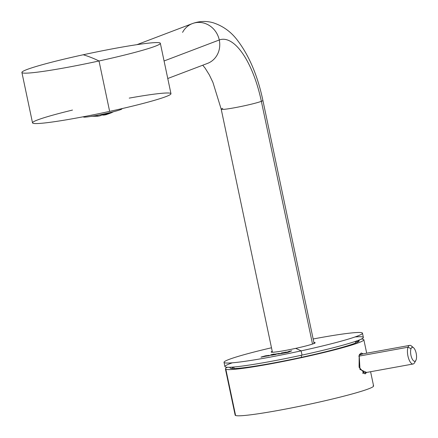 <?xml version="1.0" encoding="UTF-8"?>
<svg xmlns="http://www.w3.org/2000/svg" width="438" height="438" viewBox="0 0 438 438"><rect width="100%" height="100%" fill="white"/><g stroke="black" fill="none" stroke-linecap="round" stroke-linejoin="round"><path stroke-width="0.66" d="M357.901 341.75L358.804 340.342L357.901 341.75A64.829 4.298 -11.9 0 0 355.388 341.459A64.829 4.298 168.1 0 1 357.901 341.75A64.829 4.298 168.1 0 1 358.087 341.843A64.829 4.298 -11.9 0 0 357.901 341.75L357.934 341.925M231.532 368.511A64.829 4.298 168.1 0 1 233.848 367.071A64.829 4.298 -11.9 0 0 231.532 368.511M235.392 414.572A70.742 4.687 -11.9 0 0 235.589 415.492A70.742 4.687 -11.9 0 0 312.261 403.622A70.742 4.687 -11.9 0 0 373.143 385.544M358.804 340.342A66.012 4.375 168.1 0 1 359.138 341.021A66.012 4.375 168.1 0 1 296.625 358.366A66.012 4.375 168.1 0 1 230.454 368.287A66.012 4.375 168.1 0 1 230.24 368.183A66.012 4.375 168.1 0 1 230.487 367.241A66.012 4.375 -11.9 0 0 230.454 368.287A66.012 4.375 -11.9 0 0 301.996 357.211A66.012 4.375 -11.9 0 0 358.804 340.342A66.012 4.375 -11.9 0 0 358.536 340.26A66.012 4.375 168.1 0 1 358.804 340.342M370.592 371.72L373.587 385.927A70.742 4.687 168.1 0 1 308.801 404.367A70.742 4.687 168.1 0 1 235.589 415.492A70.742 4.687 168.1 0 1 235.146 415.104L225.406 368.905A70.742 4.687 -11.9 0 0 225.855 369.289L235.589 415.492L225.855 369.289A70.742 4.687 -11.9 0 0 299.066 358.169A70.742 4.687 -11.9 0 0 363.852 339.729A70.742 4.687 -11.9 0 0 363.409 339.346A70.742 4.687 -11.9 0 0 361.377 339.045A70.742 4.687 168.1 0 1 363.409 339.346A70.742 4.687 168.1 0 1 302.521 357.419A70.742 4.687 168.1 0 1 225.855 369.289A70.742 4.687 168.1 0 1 227.393 367.279A70.742 4.687 -11.9 0 0 225.406 368.905M359.182 355.076L359.992 369.442L366.595 372.448L365.051 373.932L359.089 367.247L359.182 355.076L361.246 352.979L363.129 353.838L359.182 355.076M360.107 354.391A10.649 4.134 79.7 0 0 359.751 354.09A10.649 4.134 -100.3 0 1 360.107 354.391M363.233 373.461A10.649 4.134 79.7 0 0 363.491 373.012A10.649 4.134 -100.3 0 1 363.233 373.461M362.642 373.028A9.466 3.674 79.7 0 0 363.743 371.435M416.1 359.899A7.096 2.754 -100.3 0 1 411.972 358.492A7.096 2.754 -100.3 0 1 411.03 348.692A7.096 2.754 -100.3 0 1 415.158 350.104A7.096 2.754 -100.3 0 1 416.1 359.899A7.096 2.754 79.7 0 0 416.182 353.329A7.096 2.754 79.7 0 0 413.56 347.756A7.096 2.754 79.7 0 0 411.03 348.692A7.096 2.754 79.7 0 0 411.802 358.098A7.096 2.754 79.7 0 0 415.859 360.425A7.096 2.754 79.7 0 0 416.1 359.899M412.563 347.296A9.466 3.674 79.7 0 0 409.727 345.374A9.466 3.674 79.7 0 0 408.041 347.214L358.76 356.165L408.041 347.214A9.466 3.674 79.7 0 0 408.43 357.945A9.466 3.674 79.7 0 0 413.111 364A9.466 3.674 79.7 0 0 414.797 362.16M415.859 360.425L414.479 362.856A9.466 3.674 -100.3 0 1 409.07 359.751A9.466 3.674 -100.3 0 1 408.041 347.214L411.03 348.692L408.041 347.214A9.466 3.674 -100.3 0 1 411.408 345.965L413.56 347.756M282.603 352.814L286.43 352.064L284.831 352.908L280.917 353.592L283.474 352.858L278.398 354.03L281.459 353.285M281.119 353.351L278.256 354.003L283.988 352.65L281.503 352.924L286.457 352.179M282.992 352.979L284.065 352.585L282.992 352.979M278.398 354.03L284.831 352.908L286.561 352.108L285.516 352.174L279.252 353.762M272.233 351.309A22.475 1.489 -11.9 0 0 295.677 348.374A5914.889 591.081 77.7 0 1 301.141 350.86A70.742 4.687 168.1 0 1 225.641 362.971A70.742 4.687 168.1 0 1 271.489 347.772A70.742 4.687 -11.9 0 0 224.026 362.346A70.742 4.687 -11.9 0 0 301.141 350.86A5914.889 591.081 -102.3 0 0 295.677 348.374A22.475 1.489 168.1 0 1 271.177 352.021A22.475 1.489 168.1 0 1 272.233 351.309M291.752 350.827L289.315 351.26L285.554 352.776L287.99 352.344L291.752 350.827L287.99 352.344L285.554 352.776L289.315 351.26L291.752 350.827M274.106 354.654L279.334 353.439L274.374 354.227L272.83 354.753L275.891 354.315L274.106 354.654L274.829 354.72L275.989 354.337L272.83 354.753L273.75 354.38L279.334 353.439L274.106 354.654M273.033 354.441L267.886 355.979L273.033 354.441M274.084 354.014L270.93 354.747L274.084 354.014M268.275 355.7L263.654 356.576L269.058 355.355L265.494 355.809L261.053 357.079L268.275 355.7L261.344 357.118L265.494 355.809L269.058 355.355L263.654 356.576L268.275 355.7M313.909 342.527A22.475 1.489 168.1 0 1 315.163 342.751A22.475 1.489 168.1 0 1 295.677 348.374A22.475 1.489 -11.9 0 0 313.909 342.527M313.159 338.99A70.742 4.687 168.1 0 1 362.204 333.718A70.742 4.687 168.1 0 1 301.141 350.86A70.742 4.687 -11.9 0 0 362.467 333.17A70.742 4.687 -11.9 0 0 313.159 338.99M232.343 362.812A70.742 4.687 -11.9 0 0 237.352 366.661A70.742 4.687 -11.9 0 0 302.039 355.108A70.742 4.687 -11.9 0 0 355.048 336.953M362.467 333.17L363.365 337.419A70.742 4.687 168.1 0 1 302.039 355.108L301.141 350.86L302.039 355.108A70.742 4.687 168.1 0 1 224.918 366.595L224.026 362.346M301.612 357.298L301.191 355.295L301.612 357.298M286.107 352.678L291.215 351.041M275.392 354.605L275.989 354.337L275.392 354.605M273.416 354.824L272.852 354.868L273.416 354.824M275.064 354.2L275.721 354.068M276.367 353.942L278.48 353.565M276.247 354.183L277.862 353.926M271.582 355.256L274.133 354.769M268.45 355.875L272.485 354.66M271.505 354.643L273.536 354.238M261.075 357.194L267.853 355.508M266.14 356.182L267.235 355.995M266.534 355.733L262.422 356.652M136.946 44.665L192.391 23.586A21.292 19.573 69.2 0 1 219.268 39.984A21.292 19.573 69.2 0 1 207.53 63.395A21.292 19.573 -110.8 0 0 219.268 39.984A73.343 28.475 -100.3 0 1 261.36 101.326A21.292 1.413 -11.9 0 0 262.893 100.444A21.292 1.413 168.1 0 1 261.36 101.326A73.343 28.475 79.7 0 0 219.268 39.984A21.292 19.573 -110.8 0 0 192.391 23.586A21.292 19.573 -110.8 0 0 182.575 32.379M261.36 101.326A21.292 1.413 168.1 0 1 238.206 107.058A21.292 1.413 168.1 0 1 221.217 109.226A21.292 1.413 -11.9 0 0 238.206 107.058A21.292 1.413 -11.9 0 0 261.36 101.326L312.513 344.054L261.36 101.326M222.75 108.345A21.292 1.413 -11.9 0 0 221.217 109.226L272.431 352.245M219.268 39.984L164.069 60.97L219.268 39.984M72.5 110.069A70.742 4.687 -11.9 0 0 35.122 123.554A70.742 4.687 -11.9 0 0 109.637 111.383A70.742 4.687 168.1 0 1 32.521 122.864L21.9 72.456A70.742 4.687 -11.9 0 0 99.015 60.975L109.637 111.383A70.742 4.687 -11.9 0 0 170.229 94.613A70.742 4.687 -11.9 0 0 129.221 98.117M160.341 43.285L170.968 93.688A70.742 4.687 168.1 0 1 109.637 111.383L99.015 60.975A70.742 4.687 -11.9 0 0 160.341 43.285A70.742 4.687 -11.9 0 0 83.225 54.766A70.742 4.687 168.1 0 1 159.897 42.897A70.742 4.687 168.1 0 1 99.015 60.975A5914.889 591.081 -102.3 0 0 91.033 57.46A5914.889 591.081 -102.3 0 0 83.225 54.766A5914.889 591.081 77.7 0 1 91.033 57.46A5914.889 591.081 77.7 0 1 99.015 60.975A70.742 4.687 168.1 0 1 22.343 72.845A70.742 4.687 168.1 0 1 83.225 54.766A70.742 4.687 -11.9 0 0 21.9 72.456M105.563 114.805A46.455 18.035 79.7 0 0 107.288 114.258A46.455 18.035 -100.3 0 1 101.627 114.455A46.455 18.035 79.7 0 0 105.563 114.805L104.611 114.98A46.455 18.035 -100.3 0 1 100.713 114.641A46.455 18.035 79.7 0 0 105.087 114.876M103.248 114.263L103.576 114.811L103.248 114.263M104.879 114.526L105.153 114.789L108.733 113.749L105.936 114.647L108.733 113.749L105.153 114.789L105.804 114.488L104.939 114.811L104.879 114.526M102.229 114.329L102.514 114.636L105.361 113.721L106.149 113.869L103.357 114.783L105.087 114.406L104.961 113.814L105.087 114.406L106.149 113.869L105.361 113.721L102.514 114.636L103.045 114.181L102.229 114.329M106.445 113.42L106.505 113.705L105.711 113.552L106.505 113.705L106.445 113.42M108.296 113.004L106.505 113.705L108.296 113.004M108.766 112.894L108.328 113.168L108.766 112.894M108.356 113.732L111.953 112.396L108.356 113.732M111.624 112.325L112.358 112.205L111.624 112.325M113.289 111.794L112.358 112.205L113.289 111.794M105.459 114.351L109.111 113.278L105.459 114.351M108.619 113.146L109.166 112.796L108.619 113.146L109.385 113.157L108.619 113.146M109.303 112.769L109.385 113.157L109.303 112.769M111.148 112.325L109.385 113.157L111.148 112.325M111.63 112.21L111.181 112.489L111.63 112.21M111.378 112.752L113.48 111.745L111.378 112.752M111.679 112.665L108.082 114.006L112.068 112.413M122.147 108.575L121.906 108.942A19.639 1.303 168.1 0 1 103.313 114.104A19.639 1.303 168.1 0 1 83.625 117.056L83.209 116.782L83.625 117.056A19.639 1.303 168.1 0 1 83.565 117.023L83.193 116.787M108.082 114.006L107.666 114.143M105.043 114.488L103.576 114.811L105.043 114.488M83.625 117.056A19.639 1.303 -11.9 0 0 104.912 113.76A19.639 1.303 -11.9 0 0 121.808 108.744M95.604 116.267L92.905 116.251L95.993 116.119L94.789 115.988L91.723 116.267L95.988 116.251M92.517 116.256L91.728 116.125L92.517 116.256M92.905 116.251L92.111 116.114L92.905 116.251M93.261 115.977L95.205 115.982L93.261 115.977M94.865 115.933L93.891 115.933L94.865 115.933M99.251 115.955A46.455 18.035 79.7 0 0 101.835 114.942A46.455 18.035 -100.3 0 1 95.462 115.654A46.455 18.035 79.7 0 0 99.251 115.955L98.298 116.125A46.455 18.035 -100.3 0 1 94.504 115.824A46.455 18.035 79.7 0 0 98.769 116.026M366.688 353.192L363.852 339.729M409.727 345.374L359.483 354.501M413.111 364L362.784 373.138M355.705 342.959L355.377 341.399M234.166 368.572L233.832 367.011M192.391 23.586C199.235 21.09 206.106 20.8 212.994 22.71C222.931 25.919 231.116 31.832 237.555 40.444C249.255 55.856 257.703 75.856 262.893 100.444L314.101 343.463M202.739 65.218L205.126 68.136L209.315 74.865L212.917 82.36L221.217 109.226M167.765 78.511L207.53 63.395"/></g></svg>
